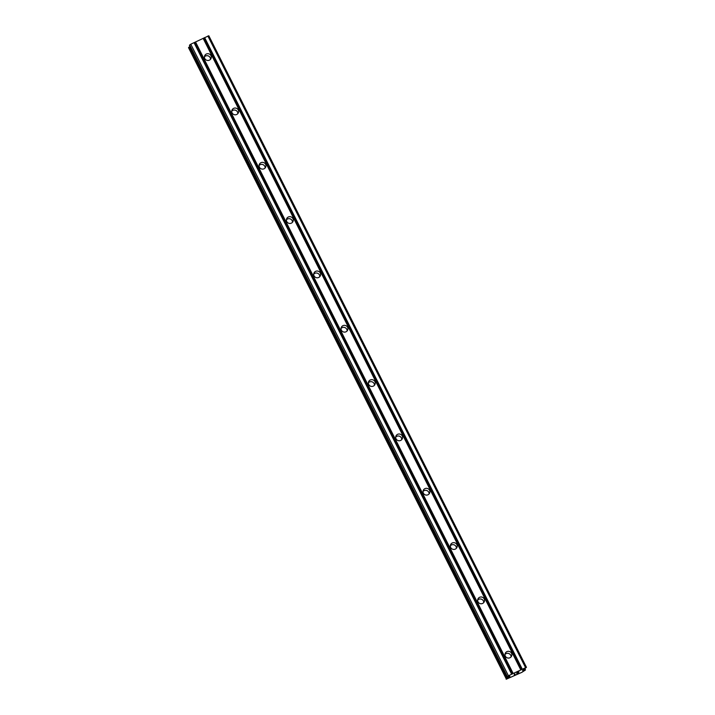 <?xml version="1.0" encoding="UTF-8"?>
<svg xmlns="http://www.w3.org/2000/svg" width="715" height="715" viewBox="0 0 715 715"><rect width="100%" height="100%" fill="white"/><g stroke="black" fill="none" stroke-linecap="round" stroke-linejoin="round"><path stroke-width="1.07" d="M505.353 656.164A3.45 3.378 -158 0 1 508.285 651.302A3.45 3.378 -158 0 1 511.627 655.986A3.45 3.378 -158 0 1 505.353 656.164M504.996 654.466A3.45 3.378 -158 0 1 511.055 656.924M478.022 601.833A3.45 3.378 -158 0 1 480.954 596.98A3.45 3.378 -158 0 1 484.305 601.655A3.45 3.378 -158 0 1 478.022 601.833M477.665 600.144A3.45 3.378 -158 0 1 483.733 602.593M450.7 547.511A3.45 3.378 -158 0 1 453.632 542.649A3.45 3.378 -158 0 1 456.983 547.332A3.45 3.378 -158 0 1 450.7 547.511M450.343 545.813A3.45 3.378 -158 0 1 456.411 548.262M423.378 493.18A3.45 3.378 -158 0 1 426.31 488.318A3.45 3.378 -158 0 1 429.661 493.001A3.45 3.378 -158 0 1 423.378 493.18M423.021 491.491A3.45 3.378 -158 0 1 429.089 493.94M396.056 438.849A3.45 3.378 -158 0 1 398.988 433.996A3.45 3.378 -158 0 1 402.331 438.679A3.45 3.378 -158 0 1 396.056 438.849M395.699 437.16A3.45 3.378 -158 0 1 401.759 439.609M368.726 384.527A3.45 3.378 -158 0 1 371.657 379.665A3.45 3.378 -158 0 1 375.009 384.348A3.45 3.378 -158 0 1 368.726 384.527M368.368 382.829A3.45 3.378 -158 0 1 374.437 385.278M341.404 330.196A3.45 3.378 -158 0 1 344.335 325.334A3.45 3.378 -158 0 1 347.687 330.017A3.45 3.378 -158 0 1 341.404 330.196M341.046 328.507A3.45 3.378 -158 0 1 347.115 330.956M314.082 275.874A3.45 3.378 -158 0 1 317.013 271.012A3.45 3.378 -158 0 1 320.365 275.695A3.45 3.378 -158 0 1 314.082 275.874M313.724 274.176A3.45 3.378 -158 0 1 319.793 276.625M286.76 221.543A3.45 3.378 -158 0 1 289.691 216.681A3.45 3.378 -158 0 1 293.043 221.364A3.45 3.378 -158 0 1 286.76 221.543M286.402 219.845A3.45 3.378 -158 0 1 292.471 222.294M259.438 167.212A3.45 3.378 -158 0 1 262.369 162.35A3.45 3.378 -158 0 1 265.712 167.033A3.45 3.378 -158 0 1 259.438 167.212M259.08 165.523A3.45 3.378 -158 0 1 265.14 167.971M232.107 112.89A3.45 3.378 -158 0 1 235.038 108.028A3.45 3.378 -158 0 1 238.39 112.711A3.45 3.378 -158 0 1 232.107 112.89M231.749 111.191A3.45 3.378 -158 0 1 237.818 113.64M204.785 58.559A3.45 3.378 -158 0 1 207.716 53.697A3.45 3.378 -158 0 1 211.068 58.38A3.45 3.378 -158 0 1 204.785 58.559M204.427 56.86A3.45 3.378 -158 0 1 210.496 59.318M526.463 667.31L522.54 670.59L525.346 670.089L521.861 672.341L506.175 679.25L509.813 676.667L509.867 676.202L507.087 676.989L508.41 675.755L526.463 667.31L208.825 35.75L190.771 44.196L189.457 45.438M188.537 47.682L506.292 678.946M190.011 46.547L188.653 47.387M518.473 672.708L517.633 672.833L518.724 672.073L516.936 672.922L518.974 671.921L516.659 673.61L518.473 672.708M517.615 672.878L518.581 672.413M518.724 672.082L516.954 672.887M516.659 673.601L518.974 671.921M514.442 674.585L515.131 674.191M514.174 674.799L514.702 673.959M203.123 38.297L520.77 669.857M195.526 41.926L513.173 673.485M203.435 38.208L521.083 669.767M204.258 37.815L521.905 669.374M204.633 37.582L522.272 669.142M207.886 36.027L525.525 667.587M508.982 676.462L509.277 677.051M509.214 676.399L509.473 676.917M189.654 44.902L507.301 676.462M190.771 44.196L508.41 675.755M194.024 42.641L511.663 674.2M194.337 42.551L511.976 674.111M195.159 42.158L512.798 673.718M524.041 669.258L524.461 670.08M524.247 669.133L524.685 670M524.837 668.757L525.364 669.794M525.462 669.785L524.917 668.713L525.453 669.785M188.796 47.27L506.443 678.83M189.6 46.761L507.248 678.321M189.85 46.627L507.489 678.186M509.375 676.345L509.616 676.828M189.448 45.42L507.096 676.98M189.448 45.429L507.087 676.989"/></g></svg>
